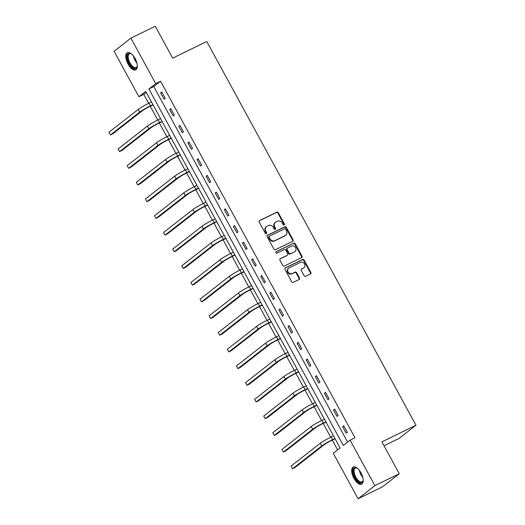 <?xml version="1.0" encoding="UTF-8"?>
<svg xmlns="http://www.w3.org/2000/svg" width="525" height="525" viewBox="0 0 525 525"><rect width="100%" height="100%" fill="white"/><g stroke="black" fill="none" stroke-linecap="round" stroke-linejoin="round"><path stroke-width="0.79" d="M284.143 224.976A0.84 0.742 52 0 0 284.406 223.912L278.322 212.756A1.201 1.057 52 0 0 276.793 212.172L259.573 220.566A1.201 1.057 52 0 0 259.192 222.082L265.276 233.244A0.84 0.742 52 0 0 266.615 232.588L265.827 231.144A3.846 3.393 52 0 1 266.523 226.623A3.846 3.393 52 0 1 267.054 226.295L268.492 225.593A3.846 3.393 52 0 1 273.387 227.463L274.175 228.907A0.84 0.742 52 0 0 275.513 228.25L274.726 226.807A3.846 3.393 52 0 1 275.422 222.285A3.846 3.393 52 0 1 275.953 221.957L277.39 221.255A3.846 3.393 52 0 1 282.279 223.125L283.067 224.569A0.84 0.742 52 0 0 284.143 224.976M283.986 225.028A0.84 0.742 52 0 0 283.953 224.267L277.869 213.111A1.201 1.057 52 0 0 276.34 212.527L259.212 220.874M266.195 233.704A0.84 0.742 52 0 0 266.162 232.949L265.374 231.499L265.827 231.144M275.093 229.366A0.84 0.742 52 0 0 275.054 228.605L274.273 227.161L274.726 226.807M353.902 478.373A9.542 4.417 64 0 1 353.266 467.027A9.542 4.417 64 0 1 360.99 472.841A9.542 4.417 64 0 1 361.627 484.181A9.542 4.417 64 0 1 353.902 478.373M128.008 64.043A9.542 4.417 64 0 1 127.365 52.703A9.542 4.417 64 0 1 135.089 58.511A9.542 4.417 64 0 1 135.732 69.851A9.542 4.417 64 0 1 128.008 64.043M304.132 275.756A1.201 1.057 52 0 0 305.662 276.34L310.498 273.984A1.201 1.057 52 0 0 310.879 272.468L304.119 260.072A1.201 1.057 52 0 0 302.59 259.488L285.37 267.888A1.201 1.057 52 0 0 284.99 269.404L291.749 281.794A1.201 1.057 52 0 0 293.278 282.378L299.112 279.536A1.201 1.057 52 0 0 299.493 278.02L296.605 272.711A1.201 1.057 52 0 0 295.076 272.127L292.182 273.538A3.209 2.835 52 0 1 288.245 272.232A3.209 2.835 52 0 1 288.671 268.196A3.209 2.835 52 0 1 289.118 267.921L300.451 262.395A3.209 2.835 52 0 1 304.388 263.701A3.209 2.835 52 0 1 303.962 267.737A3.209 2.835 52 0 1 303.516 268.012L301.626 268.931A1.201 1.057 52 0 0 301.245 270.454L304.132 275.756M130.909 38.135L155.275 26.25L172.659 58.137L206.771 41.501L415.984 425.224L381.872 441.86L399.262 473.747L374.896 485.632L358.089 498.75L333.29 453.272L340.108 447.956L145.714 91.409L138.895 96.731L114.102 51.253L130.909 38.135L155.702 83.613L148.89 88.928L343.284 445.469L350.096 440.153L374.896 485.632M350.096 440.153L354.972 437.778L160.578 81.231L155.702 83.613M292.688 241.316A1.201 1.057 52 0 0 293.068 239.8L286.315 227.404A1.201 1.057 52 0 0 284.786 226.82L267.566 235.22A1.201 1.057 52 0 0 267.179 236.736L273.938 249.132A1.201 1.057 52 0 0 275.467 249.716L292.688 241.316M295.221 243.738L301.973 256.134A1.201 1.057 52 0 1 301.593 257.65L284.373 266.05A1.201 1.057 52 0 1 282.844 265.466L279.95 260.157A1.201 1.057 52 0 1 280.33 258.641L287.319 255.235A1.201 1.057 52 0 0 287.7 253.719L285.784 250.202A1.201 1.057 52 0 0 284.255 249.618L276.983 253.162A0.84 0.742 52 0 1 276.183 251.692L293.692 243.154A1.201 1.057 52 0 1 295.221 243.738L294.761 244.092L301.521 256.489L301.973 256.134M383.992 445.751L399.177 438.342L415.984 425.224M160.578 81.231L153.766 86.553L347.609 442.096M160.584 92.82L164.082 99.245L165.218 98.359L161.72 91.934L160.584 92.82L161.864 92.197M169.687 109.515L173.184 115.933L174.32 115.047L170.822 108.629L169.687 109.515L170.96 108.892M178.782 126.21L182.287 132.628L183.422 131.742L179.918 125.324L178.782 126.21L180.062 125.587M187.884 142.898L191.389 149.323L192.524 148.437L189.02 142.013L187.884 142.898L189.164 142.275M196.987 159.593L200.491 166.018L201.626 165.126L198.122 158.708L196.987 159.593L198.266 158.97M206.089 176.288L209.587 182.707L210.722 181.821L207.224 175.402L206.089 176.288L207.368 175.665M215.191 192.983L218.689 199.402L219.824 198.516L216.326 192.091L215.191 192.983L216.471 192.36M224.293 209.672L227.791 216.097L228.926 215.204L225.428 208.786L224.293 209.672L225.573 209.048M233.395 226.367L236.893 232.785L238.028 231.899L234.531 225.481L233.395 226.367L234.668 225.743M242.491 243.062L245.995 249.48L247.131 248.594L243.633 242.176L242.491 243.062L243.771 242.438M251.593 259.75L255.098 266.175L256.233 265.289L252.728 258.864L251.593 259.75L252.873 259.127M260.695 276.445L264.2 282.863L265.335 281.978L261.831 275.559L260.695 276.445L261.975 275.822M269.798 293.14L273.295 299.558L274.437 298.673L270.933 292.254L269.798 293.14L271.077 292.517M278.9 309.829L282.397 316.253L283.533 315.368L280.035 308.943L278.9 309.829L280.179 309.205M288.002 326.524L291.5 332.942L292.635 332.056L289.137 325.638L288.002 326.524L289.282 325.9M297.104 343.219L300.602 349.637L301.737 348.751L298.239 342.333L297.104 343.219L298.384 342.595M306.206 359.907L309.704 366.332L310.839 365.446L307.342 359.021L306.206 359.907L307.479 359.284M315.302 376.602L318.806 383.02L319.942 382.134L316.437 375.716L315.302 376.602L316.582 375.979M324.404 393.297L327.908 399.715L329.044 398.829L325.539 392.411L324.404 393.297L325.684 392.674M333.506 409.986L337.011 416.41L338.146 415.524L334.642 409.1L333.506 409.986L334.786 409.362M342.608 426.681L346.106 433.099L347.242 432.213L343.744 425.795L342.608 426.681L343.888 426.057M146.258 92.413L143.771 94.349L148.667 103.333M150.268 106.273L157.769 120.028M159.37 122.962L166.871 136.717M168.473 139.657L175.973 153.412M177.575 156.352L185.076 170.107M186.677 173.04L194.171 186.795M195.773 189.735L203.273 203.49M204.875 206.43L212.376 220.185M213.977 223.118L221.478 236.873M223.079 239.813L230.58 253.568M232.181 256.508L239.682 270.263M241.283 273.197L248.784 286.958M250.386 289.892L257.88 303.647M259.481 306.587L266.982 320.342M268.583 323.275L276.084 337.037M277.686 339.97L285.187 353.725M286.788 356.665L294.289 370.42M295.89 373.36L303.391 387.115M304.992 390.049L312.493 403.804M314.094 406.744L321.589 420.499M323.19 423.439L330.691 437.194M332.292 440.127L337.621 449.892M399.262 473.747L382.456 486.865L358.089 498.75M143.771 94.349L138.895 96.731M153.766 86.553L148.89 88.928M275.422 222.285L274.969 222.639A3.846 3.393 52 0 0 274.273 227.161M266.523 226.623L266.07 226.977A3.846 3.393 52 0 0 265.374 231.499M292.589 241.362A1.201 1.057 52 0 0 292.615 240.155L285.856 227.758A1.201 1.057 52 0 0 284.327 227.174L267.205 235.528M285.607 229.215A0.84 0.742 52 0 0 284.53 228.808L269.417 236.178A0.84 0.742 52 0 0 269.148 237.241L269.981 238.763A3.846 3.393 52 0 0 274.87 240.627L285.206 235.594A3.846 3.393 52 0 0 285.738 235.259A3.846 3.393 52 0 0 286.433 230.738L285.607 229.215M268.964 236.532A0.84 0.742 52 0 0 268.695 237.595L269.148 237.241M285.738 235.259L285.285 235.613A3.846 3.393 52 0 1 284.753 235.948L274.418 240.988A3.846 3.393 52 0 1 269.522 239.118L268.695 237.595M301.494 257.696A1.201 1.057 52 0 0 301.521 256.489M279.976 258.95L286.86 255.59A1.201 1.057 52 0 0 287.168 255.353M275.894 251.967L293.692 243.154M294.564 251.705A3.209 2.835 52 0 0 295.011 251.423A3.209 2.835 52 0 0 295.437 247.393A3.209 2.835 52 0 0 291.5 246.081L287.503 248.03A1.201 1.057 52 0 0 287.123 249.546L289.039 253.07A1.201 1.057 52 0 0 290.568 253.654L294.112 252.059A3.209 2.835 52 0 0 294.558 251.777L295.011 251.423M287.05 248.384A1.201 1.057 52 0 0 286.67 249.9L287.123 249.546M294.112 252.059L290.115 254.008A1.201 1.057 52 0 1 288.586 253.424L286.67 249.9M294.761 244.092A1.201 1.057 52 0 0 293.232 243.508M303.962 267.737L303.509 268.091A3.209 2.835 52 0 1 303.063 268.367L301.265 269.24M288.671 268.196L288.218 268.551A3.209 2.835 52 0 0 287.785 272.587A3.209 2.835 52 0 0 291.723 273.892L292.182 273.538M299.014 279.582A1.201 1.057 52 0 0 299.04 278.375L296.152 273.066A1.201 1.057 52 0 0 294.617 272.482L291.723 273.892M310.4 274.03A1.201 1.057 52 0 0 310.426 272.823L303.667 260.426A1.201 1.057 52 0 0 302.137 259.842L285.016 268.196M153.07 104.902L149.33 106.726A6.116 0.532 151.4 0 0 142.183 110.88L112.908 133.731L110.473 134.918L139.748 112.068A9.174 0.794 -28.6 0 1 150.465 105.84L152.926 104.639M110.473 134.918L109.016 132.241L138.292 109.39A9.174 0.794 -28.6 0 1 149.008 103.169L151.469 101.968M137.301 65.638A8.256 3.826 64 0 1 137.274 65.953A8.256 3.826 64 0 1 137.209 66.353A8.256 3.826 64 0 1 131.467 66.393A8.256 3.826 64 0 1 127.385 55.84A8.256 3.826 64 0 1 131.033 53.694A8.256 3.826 64 0 1 131.65 54.055M131.335 53.858A7.645 3.537 -116 0 0 129.465 53.786A7.645 3.537 -116 0 0 128.238 55.978A7.645 3.537 -116 0 0 130.81 64.24A7.645 3.537 -116 0 0 136.165 67.535A7.645 3.537 -116 0 0 137.261 66.012M127.923 52.52A9.483 4.39 -116 0 0 126.65 55.092A9.483 4.39 -116 0 0 129.675 65.087A9.483 4.39 -116 0 0 136.211 69.53M363.202 479.968A8.256 3.826 64 0 1 363.11 480.677A8.256 3.826 64 0 1 355.163 477.619A8.256 3.826 64 0 1 353.338 469.822A8.256 3.826 64 0 1 356.934 468.018A8.256 3.826 64 0 1 357.551 468.385M357.236 468.182A7.645 3.537 -116 0 0 355.366 468.116A7.645 3.537 -116 0 0 355.878 477.205A7.645 3.537 -116 0 0 362.066 481.858A7.645 3.537 -116 0 0 363.162 480.342M353.817 466.85A9.483 4.39 -116 0 0 354.71 477.973A9.483 4.39 -116 0 0 362.112 483.853M162.173 121.597L158.432 123.421A6.116 0.532 151.4 0 0 151.285 127.568L122.01 150.419L119.575 151.607L148.851 128.756A9.174 0.794 -28.6 0 1 159.567 122.535L162.028 121.334M119.575 151.607L118.112 148.936L147.387 126.085A9.174 0.794 -28.6 0 1 158.104 119.857L160.565 118.657M171.268 138.292L167.534 140.116A6.116 0.532 151.4 0 0 160.388 144.263L131.112 167.114L128.678 168.302L157.953 145.451A9.174 0.794 -28.6 0 1 168.669 139.23L171.13 138.029M128.678 168.302L127.214 165.631L156.489 142.774A9.174 0.794 -28.6 0 1 167.206 136.553L169.667 135.352M180.37 154.987L176.63 156.804A6.116 0.532 151.4 0 0 169.49 160.958L140.214 183.809L137.773 184.997L167.048 162.146A9.174 0.794 -28.6 0 1 177.765 155.918L180.226 154.724M137.773 184.997L136.316 182.319L165.592 159.469A9.174 0.794 -28.6 0 1 176.308 153.248L178.769 152.047M189.473 171.675L185.732 173.499A6.116 0.532 151.4 0 0 178.592 177.647L149.317 200.498L146.875 201.692L176.151 178.835A9.174 0.794 -28.6 0 1 186.867 172.613L189.328 171.412M146.875 201.692L145.418 199.014L174.694 176.164A9.174 0.794 -28.6 0 1 185.41 169.936L187.871 168.742M198.575 188.37L194.834 190.194A6.116 0.532 151.4 0 0 187.688 194.342L158.412 217.192L155.977 218.38L185.253 195.53A9.174 0.794 -28.6 0 1 195.969 189.308L198.43 188.107M155.977 218.38L154.521 215.709L183.796 192.859A9.174 0.794 -28.6 0 1 194.512 186.631L196.973 185.43M207.677 205.065L203.936 206.889A6.116 0.532 151.4 0 0 196.79 211.037L167.514 233.887L165.08 235.075L194.355 212.225A9.174 0.794 -28.6 0 1 205.072 205.997L207.532 204.802M165.08 235.075L163.623 232.398L192.898 209.547A9.174 0.794 -28.6 0 1 203.615 203.326L206.076 202.125M216.779 221.753L213.038 223.578A6.116 0.532 151.4 0 0 205.892 227.725L176.617 250.582L174.182 251.77L203.457 228.92A9.174 0.794 -28.6 0 1 214.174 222.692L216.635 221.491M174.182 251.77L172.725 249.093L202 226.242A9.174 0.794 -28.6 0 1 212.717 220.021L215.178 218.82M225.881 238.448L222.141 240.273A6.116 0.532 151.4 0 0 214.994 244.42L185.719 267.271L183.284 268.459L212.559 245.608A9.174 0.794 -28.6 0 1 223.276 239.387L225.737 238.186M183.284 268.459L181.821 265.788L211.096 242.937A9.174 0.794 -28.6 0 1 221.812 236.709L224.28 235.508M234.977 255.143L231.243 256.968A6.116 0.532 151.4 0 0 224.096 261.115L194.821 283.966L192.386 285.154L221.662 262.303A9.174 0.794 -28.6 0 1 232.378 256.082L234.839 254.881M192.386 285.154L190.923 282.476L220.198 259.626A9.174 0.794 -28.6 0 1 230.915 253.404L233.376 252.203M244.079 271.832L240.338 273.656A6.116 0.532 151.4 0 0 233.198 277.81L203.923 300.661L201.482 301.849L230.757 278.998A9.174 0.794 -28.6 0 1 241.474 272.77L243.941 271.569M201.482 301.849L200.025 299.171L229.3 276.321A9.174 0.794 -28.6 0 1 240.017 270.099L242.478 268.898M253.181 288.527L249.441 290.351A6.116 0.532 151.4 0 0 242.301 294.499L213.025 317.349L210.584 318.537L239.859 295.687A9.174 0.794 -28.6 0 1 250.576 289.465L253.037 288.264M210.584 318.537L209.127 315.866L238.402 293.016A9.174 0.794 -28.6 0 1 249.119 286.788L251.58 285.587M262.283 305.222L258.543 307.046A6.116 0.532 151.4 0 0 251.396 311.194L222.121 334.044L219.686 335.232L248.962 312.382A9.174 0.794 -28.6 0 1 259.678 306.16L262.139 304.959M219.686 335.232L218.229 332.555L247.505 309.704A9.174 0.794 -28.6 0 1 258.221 303.483L260.682 302.282M271.386 321.91L267.645 323.735A6.116 0.532 151.4 0 0 260.498 327.889L231.223 350.739L228.788 351.927L258.064 329.077A9.174 0.794 -28.6 0 1 268.78 322.849L271.241 321.648M228.788 351.927L227.332 349.25L256.607 326.399A9.174 0.794 -28.6 0 1 267.323 320.178L269.784 318.977M280.488 338.605L276.747 340.43A6.116 0.532 151.4 0 0 269.601 344.577L240.325 367.428L237.891 368.616L267.166 345.765A9.174 0.794 -28.6 0 1 277.882 339.544L280.343 338.343M237.891 368.616L236.434 365.945L265.709 343.094A9.174 0.794 -28.6 0 1 276.426 336.866L278.887 335.665M289.59 355.3L285.849 357.125A6.116 0.532 151.4 0 0 278.703 361.272L249.427 384.123L246.993 385.311L276.268 362.46A9.174 0.794 -28.6 0 1 286.985 356.239L289.446 355.038M246.993 385.311L245.536 382.633L274.811 359.783A9.174 0.794 -28.6 0 1 285.528 353.561L287.989 352.36M298.692 371.989L294.952 373.813A6.116 0.532 151.4 0 0 287.805 377.967L258.53 400.818L256.095 402.006L285.37 379.155A9.174 0.794 -28.6 0 1 296.087 372.927L298.548 371.726M256.095 402.006L254.632 399.328L283.907 376.477A9.174 0.794 -28.6 0 1 294.623 370.256L297.084 369.055M307.788 388.684L304.047 390.508A6.116 0.532 151.4 0 0 296.907 394.656L267.632 417.506L265.197 418.694L294.466 395.843A9.174 0.794 -28.6 0 1 305.183 389.622L307.65 388.421M265.197 418.694L263.734 416.023L293.009 393.173A9.174 0.794 -28.6 0 1 303.726 386.945L306.187 385.744M316.89 405.379L313.149 407.203A6.116 0.532 151.4 0 0 306.009 411.351L276.734 434.201L274.293 435.389L303.568 412.538A9.174 0.794 -28.6 0 1 314.285 406.317L316.746 405.116M274.293 435.389L272.836 432.718L302.111 409.861A9.174 0.794 -28.6 0 1 312.828 403.64L315.289 402.439M325.992 422.074L322.252 423.892A6.116 0.532 151.4 0 0 315.112 428.046L285.836 450.896L283.395 452.084L312.67 429.233A9.174 0.794 -28.6 0 1 323.387 423.006L325.848 421.805M283.395 452.084L281.938 449.407L311.213 426.556A9.174 0.794 -28.6 0 1 321.93 420.335L324.391 419.134M335.094 438.762L331.354 440.587A6.116 0.532 151.4 0 0 324.207 444.734L294.932 467.585L292.497 468.779L321.772 445.922A9.174 0.794 -28.6 0 1 332.489 439.701L334.95 438.5M292.497 468.779L291.04 466.102L320.316 443.251A9.174 0.794 -28.6 0 1 331.032 437.023L333.493 435.829M283.953 224.267L284.406 223.912M266.162 232.949L266.615 232.588M275.054 228.605L275.513 228.25M276.34 212.527L276.793 212.172M277.869 213.111L278.322 212.756M284.327 227.174L284.786 226.82M285.856 227.758L286.315 227.404M292.615 240.155L293.068 239.8M269.522 239.118L269.981 238.763M274.418 240.988L274.87 240.627M284.753 235.948L285.206 235.594M286.86 255.59L287.319 255.235M288.586 253.424L289.039 253.07M290.115 254.008L290.568 253.654M303.063 268.367L303.516 268.012M294.617 272.482L295.076 272.127M296.152 273.066L296.605 272.711M299.04 278.375L299.493 278.02M302.137 259.842L302.59 259.488M303.667 260.426L304.119 260.072M310.426 272.823L310.879 272.468M149.008 103.169L150.465 105.84M138.292 109.39L139.748 112.068M136.894 63.053A7.645 3.537 64 0 1 133.442 55.978M134.512 57.514A7.396 3.426 -116 0 0 136.336 61.261M362.788 477.376A7.645 3.537 64 0 1 360.951 474.725A7.645 3.537 64 0 1 359.336 470.302M360.406 471.844A7.396 3.426 -116 0 0 361.528 474.416A7.396 3.426 -116 0 0 362.237 475.591M158.104 119.857L159.567 122.535M147.387 126.085L148.851 128.756M167.206 136.553L168.669 139.23M156.489 142.774L157.953 145.451M176.308 153.248L177.765 155.918M165.592 159.469L167.048 162.146M185.41 169.936L186.867 172.613M174.694 176.164L176.151 178.835M194.512 186.631L195.969 189.308M183.796 192.859L185.253 195.53M203.615 203.326L205.072 205.997M192.898 209.547L194.355 212.225M212.717 220.021L214.174 222.692M202 226.242L203.457 228.92M221.812 236.709L223.276 239.387M211.096 242.937L212.559 245.608M230.915 253.404L232.378 256.082M220.198 259.626L221.662 262.303M240.017 270.099L241.474 272.77M229.3 276.321L230.757 278.998M249.119 286.788L250.576 289.465M238.402 293.016L239.859 295.687M258.221 303.483L259.678 306.16M247.505 309.704L248.962 312.382M267.323 320.178L268.78 322.849M256.607 326.399L258.064 329.077M276.426 336.866L277.882 339.544M265.709 343.094L267.166 345.765M285.528 353.561L286.985 356.239M274.811 359.783L276.268 362.46M294.623 370.256L296.087 372.927M283.907 376.477L285.37 379.155M303.726 386.945L305.183 389.622M293.009 393.173L294.466 395.843M312.828 403.64L314.285 406.317M302.111 409.861L303.568 412.538M321.93 420.335L323.387 423.006M311.213 426.556L312.67 429.233M331.032 437.023L332.489 439.701M320.316 443.251L321.772 445.922M268.846 236.604L269.299 236.25M287.031 255.485L287.483 255.13M286.886 248.489L287.339 248.135"/></g></svg>

